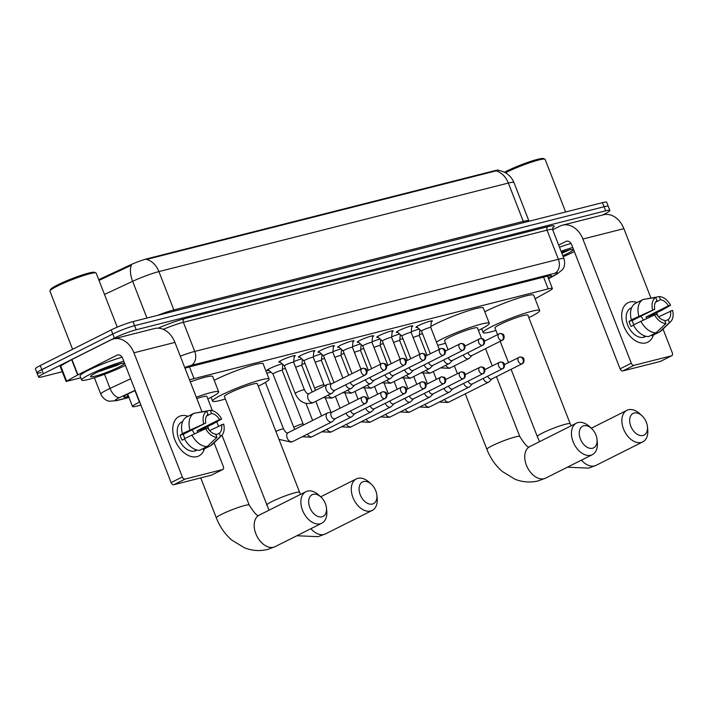 <?xml version="1.0" encoding="UTF-8"?>
<svg xmlns="http://www.w3.org/2000/svg" width="708" height="708" viewBox="0 0 708 708"><rect width="100%" height="100%" fill="white"/><g stroke="black" fill="none" stroke-linecap="round" stroke-linejoin="round"><path stroke-width="1.06" d="M417.357 327.361A8.823 0.956 -21.3 0 1 415.915 327.379A8.823 0.956 -21.3 0 1 418.481 325.6A8.823 0.956 -21.3 0 1 427.234 322.034A8.823 0.956 -21.3 0 1 432.367 320.963A8.823 0.956 -21.3 0 1 431.296 321.928M397.772 332.317A8.823 0.956 -21.3 0 1 396.33 332.335A8.823 0.956 -21.3 0 1 398.896 330.565A8.823 0.956 -21.3 0 1 407.649 326.999A8.823 0.956 -21.3 0 1 412.782 325.928A8.823 0.956 -21.3 0 1 411.711 326.884M378.187 337.282A8.823 0.956 -21.3 0 1 376.753 337.3A8.823 0.956 -21.3 0 1 379.32 335.53A8.823 0.956 -21.3 0 1 388.064 331.955A8.823 0.956 -21.3 0 1 393.197 330.893A8.823 0.956 -21.3 0 1 392.126 331.848M358.602 342.247A8.823 0.956 -21.3 0 1 357.168 342.265A8.823 0.956 -21.3 0 1 359.735 340.486A8.823 0.956 -21.3 0 1 368.487 336.919A8.823 0.956 -21.3 0 1 373.612 335.849A8.823 0.956 -21.3 0 1 372.541 336.813M339.017 347.212A8.823 0.956 -21.3 0 1 337.583 347.23A8.823 0.956 -21.3 0 1 340.15 345.451A8.823 0.956 -21.3 0 1 348.902 341.884A8.823 0.956 -21.3 0 1 354.027 340.814A8.823 0.956 -21.3 0 1 352.956 341.778M319.432 352.168A8.823 0.956 -21.3 0 1 317.998 352.186A8.823 0.956 -21.3 0 1 320.565 350.416A8.823 0.956 -21.3 0 1 329.317 346.84A8.823 0.956 -21.3 0 1 334.441 345.778A8.823 0.956 -21.3 0 1 333.371 346.734M299.856 357.133A8.823 0.956 -21.3 0 1 298.413 357.151A8.823 0.956 -21.3 0 1 300.98 355.381A8.823 0.956 -21.3 0 1 309.732 351.805A8.823 0.956 -21.3 0 1 314.856 350.734A8.823 0.956 -21.3 0 1 313.786 351.699M280.271 362.098A8.823 0.956 -21.3 0 1 278.828 362.115A8.823 0.956 -21.3 0 1 281.395 360.337A8.823 0.956 -21.3 0 1 290.147 356.77A8.823 0.956 -21.3 0 1 295.271 355.699A8.823 0.956 -21.3 0 1 294.201 356.664M411.233 331.84A9.39 1.018 -21.3 0 1 419.286 329.096M391.657 336.804A9.39 1.018 -21.3 0 1 399.71 334.061M372.072 341.769A9.39 1.018 -21.3 0 1 380.125 339.026M352.487 346.725A9.39 1.018 -21.3 0 1 360.54 343.982M332.902 351.69A9.39 1.018 -21.3 0 1 340.955 348.947M313.317 356.655A9.39 1.018 -21.3 0 1 321.37 353.911M293.731 361.611A9.39 1.018 -21.3 0 1 301.785 358.868M268.934 370.355A9.39 1.018 -21.3 0 1 266.872 370.496A9.39 1.018 -21.3 0 1 269.606 368.603A9.39 1.018 -21.3 0 1 282.2 363.832M139.733 402.055L139.458 402.188A16.549 1.788 158.7 0 0 137.343 403.206A16.549 1.788 158.7 0 0 132.538 406.525A16.549 1.788 158.7 0 0 136.741 406.144L140.91 405.091M498.742 170.424L498.689 170.292A14.895 1.611 158.7 0 0 494.901 170.637L147.299 258.712A14.895 1.611 158.7 0 0 129.564 265.279L99.04 279.518A14.895 1.611 158.7 0 0 98.731 279.669M535.089 298.758L549.346 290.891A16.549 1.788 158.7 0 0 552.373 288.51A16.549 1.788 158.7 0 0 548.169 288.891L194.045 378.612A16.549 1.788 158.7 0 0 189.567 379.93M266.81 373.187L270.925 372.151M282.35 369.257L285.448 368.47M301.935 364.293L305.033 363.505M321.521 359.328L324.618 358.54M341.106 354.363L344.203 353.584M360.691 349.407L363.788 348.619M380.276 344.442L383.373 343.654M399.852 339.477L402.958 338.698M419.437 334.521L422.543 333.734M62.295 371.735L42.799 376.674A16.549 1.788 -21.3 0 1 38.586 377.063A16.549 1.788 -21.3 0 1 43.4 373.736L114.395 338.088A16.549 1.788 -21.3 0 1 136.21 329.769L605.667 210.825L604.074 206.736A16.549 1.788 -21.3 0 1 608.278 206.355A16.549 1.788 -21.3 0 0 604.074 206.736L134.617 325.68L604.074 206.736L602.473 202.647A16.549 1.788 -21.3 0 1 606.685 202.267L609.871 210.444A16.549 1.788 -21.3 0 1 605.057 213.763L602.552 215.02M114.395 338.088L112.802 333.999A16.549 1.788 -21.3 0 1 134.617 325.68A16.549 1.788 -21.3 0 0 112.802 333.999L41.807 369.647L112.802 333.999L111.209 329.91A16.549 1.788 -21.3 0 1 133.024 321.591L602.473 202.647M41.206 372.594A16.549 1.788 -21.3 0 1 36.993 372.974A16.549 1.788 -21.3 0 1 41.807 369.647A16.549 1.788 -21.3 0 0 36.993 372.974L35.4 368.886A16.549 1.788 -21.3 0 1 40.214 365.558L111.209 329.91M498.459 170.389C505.804 171.61 510.972 175.664 513.955 182.549A22.063 2.381 158.7 0 0 508.344 183.053A19.311 14.487 75.8 0 0 495.954 170.893L146.521 259.429A19.311 14.487 -104.2 0 1 158.911 271.589A22.063 2.381 158.7 0 0 132.635 281.324A19.311 9.885 -115 0 1 131.387 265.234L99.023 280.403M135.219 390.497L130.706 392.613A16.549 1.788 158.7 0 0 128.599 393.63A16.549 1.788 158.7 0 0 123.785 396.949A16.549 1.788 158.7 0 0 127.989 396.569L128.591 396.418M605.667 210.825A16.549 1.788 -21.3 0 1 609.871 210.444M548.39 278.288L548.585 278.182A16.549 1.788 158.7 0 0 551.612 275.793A16.549 1.788 158.7 0 0 547.399 276.173L190.523 366.594A16.549 1.788 158.7 0 0 185.009 368.257M196.939 456.642A22.063 14.39 -116.7 0 1 174.832 439.783A22.063 14.39 -116.7 0 1 181.009 415.764A22.063 14.39 -116.7 0 1 188.071 416.286A22.063 14.39 -116.7 0 0 181.009 415.764A22.063 14.39 -116.7 0 0 179.071 416.481A22.063 14.39 -116.7 0 0 175.442 441.234A22.063 14.39 -116.7 0 0 196.939 456.642A22.063 14.39 -116.7 0 0 204.408 448.819A22.063 14.39 -116.7 0 1 198.877 455.917A22.063 14.39 -116.7 0 1 196.939 456.642M80.765 377.851L66.083 381.462L60.109 366.133L71.942 359.487L111.014 339.867A22.063 16.558 75.8 0 1 113.563 338.92A22.063 16.558 75.8 0 1 133.927 352.805L182.337 476.953A2.761 1.797 63.3 0 0 185.098 479.068L173.885 484.697A2.761 1.797 -116.7 0 1 171.124 482.59L122.723 358.434A5.514 4.142 -104.2 0 0 117.625 354.965A5.514 4.142 -104.2 0 0 116.988 355.195L77.915 374.815L66.083 381.462M113.563 338.92L154.574 328.53A22.063 16.558 75.8 0 1 174.938 342.415L201.93 411.658M201.612 429.314A22.063 14.39 -116.7 0 1 202.09 430.269A22.063 14.39 -116.7 0 0 201.612 429.314M211.816 474.971A2.761 1.797 -116.7 0 1 211.603 475.112A2.761 1.797 -116.7 0 1 211.365 475.201L222.569 469.572L185.098 479.068M222.569 469.572A2.761 1.797 63.3 0 0 222.816 469.484A2.761 1.797 63.3 0 0 223.339 466.563L214.09 442.827M207.754 426.588L209.064 429.96M211.365 475.201L173.885 484.697M216.949 437.305L215.728 434.163A11.036 7.195 -116.7 0 1 207.789 428.11L205.612 428.659A14.346 9.354 -116.7 0 0 216.949 437.305L207.161 446.562L199.683 450.315A18.204 11.877 -116.7 0 1 184.416 438.677L205.612 428.659M205.798 422.995L182.425 433.57A18.204 11.877 -116.7 0 1 186.691 416.985L194.16 413.233L206.789 411.233L208.01 414.375A11.036 7.195 -116.7 0 0 205.798 422.995L183.372 434.252A11.036 7.195 63.3 0 0 184.859 438.456M197.072 450.04L196.151 450.5A16.001 10.434 -116.7 0 1 194.753 451.023A16.001 10.434 -116.7 0 1 179.159 439.854A16.001 10.434 -116.7 0 1 181.797 421.906L182.708 421.446M200.771 430.871A16.001 10.434 -116.7 0 0 200.32 429.96L212.958 423.968L221.657 418.977L219.489 419.525L197.063 430.783A11.036 7.195 63.3 0 1 197.824 432.216M182.425 433.57L183.859 433.207L180.124 435.084A16.001 10.434 -116.7 0 0 182.115 440.19L184.567 438.96M202.931 448.686L203.223 449.421L210.692 445.668L220.489 436.402L219.259 433.261L216.011 434.898M189.903 429.818A18.204 11.877 -116.7 0 1 194.16 413.233M206.594 415.968L211.55 413.472L210.32 410.33L196.727 412.817M209.612 430.597L223.648 424.083A14.346 9.354 -116.7 0 1 221.622 435.535L212.559 444.314A18.204 11.877 -116.7 0 1 210.692 445.668M203.621 423.552A14.346 9.354 -116.7 0 1 206.789 411.233M210.32 410.33A14.346 9.354 -116.7 0 1 221.657 418.977M221.622 435.535A14.346 9.354 -116.7 0 1 220.489 436.402M211.55 413.472A11.036 7.195 -116.7 0 1 219.489 419.525M221.48 424.641A11.036 7.195 -116.7 0 1 219.259 433.261M196.736 449.952A16.001 10.434 -116.7 0 1 195.143 450.12L195.939 449.713M207.161 446.562A18.204 11.877 -116.7 0 1 191.895 434.924M191.877 429.986A11.036 7.195 -116.7 0 1 194.399 433.774M183.372 434.252L180.124 435.084M200.32 429.96L197.063 430.783M72.597 349.301L49.932 291.174A24.824 2.682 -21.3 0 1 49.967 290.855L50.595 289.448A23.718 2.558 -21.3 0 1 57.463 284.988A23.718 2.558 -21.3 0 1 79.854 275.775A23.718 2.558 -21.3 0 1 94.536 272.315L95.943 272.925A24.824 2.682 -21.3 0 1 96.191 273.146L117.245 327.149M49.967 290.855A24.824 2.682 -21.3 0 1 57.153 286.191A24.824 2.682 -21.3 0 1 80.588 276.545A24.824 2.682 -21.3 0 1 95.943 272.925M125.413 365.355A27.577 2.982 -21.3 0 1 124.997 365.558A27.577 2.982 -21.3 0 1 97.651 376.718A27.577 2.982 -21.3 0 1 81.632 380.063A27.577 2.982 -21.3 0 1 89.65 374.514A27.577 2.982 -21.3 0 1 123.82 361.248M106.713 368.771A27.577 2.982 -21.3 0 1 100.456 371.107M81.632 380.063L80.039 375.975A27.577 2.982 -21.3 0 1 88.058 370.434A27.577 2.982 -21.3 0 1 122.095 357.195M95.801 372.957A17.983 1.938 -21.3 0 1 112.776 365.974A17.983 1.938 -21.3 0 1 123.9 363.354A17.983 1.938 -21.3 0 1 118.847 367.125A17.983 1.938 -21.3 0 1 100.182 374.674A17.983 1.938 -21.3 0 1 90.597 376.337A17.983 1.938 -21.3 0 1 95.801 372.957M98.81 371.523L116.714 365.487L121.44 363.222M101.713 370.24L120.466 363.691M321.981 516.805A12.133 7.912 63.3 0 0 326.459 508.034A12.133 7.912 63.3 0 0 320.91 496.981A12.133 7.912 63.3 0 0 313.219 494.326A12.133 7.912 63.3 0 0 309.821 507.539A12.133 7.912 63.3 0 0 321.981 516.805M326.459 508.034L326.751 511.034A17.656 11.514 -116.7 0 1 321.786 523.221A17.656 11.514 -116.7 0 1 320.237 523.796A17.656 11.514 -116.7 0 1 303.033 511.468A17.656 11.514 -116.7 0 1 305.945 491.671A17.656 11.514 -116.7 0 1 307.493 491.095A17.656 11.514 -116.7 0 1 318.68 494.963L320.91 496.981M196.293 397.188A30.338 3.275 -21.3 0 1 218.701 391.86A30.338 3.275 -21.3 0 1 209.878 397.949A30.338 3.275 -21.3 0 1 207.842 398.949M212.418 410.667L206.878 396.462A17.656 1.903 158.7 0 0 196.815 398.533M190.319 381.86A30.338 3.275 -21.3 0 1 212.719 376.532L218.701 391.86M372.39 504.034A12.133 7.912 63.3 0 0 376.868 495.264A12.133 7.912 63.3 0 0 371.319 484.21A12.133 7.912 63.3 0 0 363.629 481.555A12.133 7.912 63.3 0 0 360.23 494.768A12.133 7.912 63.3 0 0 372.39 504.034M376.868 495.264L377.16 498.264A17.656 11.514 -116.7 0 1 372.196 510.441A17.656 11.514 -116.7 0 1 370.647 511.017A17.656 11.514 -116.7 0 1 353.442 498.697A17.656 11.514 -116.7 0 1 356.354 478.9A17.656 11.514 -116.7 0 1 357.903 478.325A17.656 11.514 -116.7 0 1 369.089 482.183L371.319 484.21M266.748 505.14A17.656 1.903 158.7 0 1 271.881 501.591A17.656 1.903 158.7 0 1 295.147 492.724A17.656 1.903 158.7 0 1 299.634 492.317L257.287 383.692A17.656 1.903 158.7 0 0 247.03 385.833A17.656 1.903 158.7 0 0 229.534 392.975A17.656 1.903 158.7 0 0 224.392 396.515L269.005 510.22M225.365 399.002A30.338 3.275 -21.3 0 1 212.577 401.126A30.338 3.275 -21.3 0 1 221.4 395.029A30.338 3.275 -21.3 0 1 251.482 382.754A30.338 3.275 -21.3 0 1 269.111 379.081A30.338 3.275 -21.3 0 1 260.287 385.179A30.338 3.275 -21.3 0 1 258.252 386.179M214.205 380.329A30.338 3.275 -21.3 0 1 215.427 379.7A30.338 3.275 -21.3 0 1 245.508 367.425A30.338 3.275 -21.3 0 1 263.128 363.753L269.111 379.081M592.552 448.252A12.133 7.912 63.3 0 0 597.03 439.482A12.133 7.912 63.3 0 0 591.481 428.429A12.133 7.912 63.3 0 0 583.79 425.774A12.133 7.912 63.3 0 0 580.392 438.987A12.133 7.912 63.3 0 0 592.552 448.252M597.03 439.482L597.322 442.482A17.656 11.514 -116.7 0 1 592.357 454.66A17.656 11.514 -116.7 0 1 590.808 455.235A17.656 11.514 -116.7 0 1 573.604 442.916A17.656 11.514 -116.7 0 1 576.516 423.11A17.656 11.514 -116.7 0 1 578.064 422.534A17.656 11.514 -116.7 0 1 589.251 426.402L591.481 428.429M481.573 338.477L477.449 327.91A17.656 1.903 158.7 0 0 467.191 330.043A17.656 1.903 158.7 0 0 449.695 337.185A17.656 1.903 158.7 0 0 444.553 340.734L448.058 349.725M436.429 342.035A30.338 3.275 -21.3 0 1 441.562 339.247A30.338 3.275 -21.3 0 1 471.643 326.972A30.338 3.275 -21.3 0 1 489.272 323.299A30.338 3.275 -21.3 0 1 480.449 329.397A30.338 3.275 -21.3 0 1 478.413 330.397M445.527 343.221A30.338 3.275 -21.3 0 1 437.694 345.283M430.862 326.468A30.338 3.275 -21.3 0 1 435.588 323.919A30.338 3.275 -21.3 0 1 465.669 311.644A30.338 3.275 -21.3 0 1 483.29 307.971L489.272 323.299M642.961 435.482A12.133 7.912 63.3 0 0 647.439 426.712A12.133 7.912 63.3 0 0 641.89 415.658A12.133 7.912 63.3 0 0 634.2 413.003A12.133 7.912 63.3 0 0 630.801 426.207A12.133 7.912 63.3 0 0 642.961 435.482M647.439 426.712L647.731 429.712A17.656 11.514 -116.7 0 1 642.767 441.889A17.656 11.514 -116.7 0 1 641.218 442.465A17.656 11.514 -116.7 0 1 624.014 430.145A17.656 11.514 -116.7 0 1 626.925 410.339A17.656 11.514 -116.7 0 1 628.474 409.764A17.656 11.514 -116.7 0 1 639.66 413.631L641.89 415.658M511.087 369.31L537.319 436.588A17.656 1.903 158.7 0 1 542.452 433.039A17.656 1.903 158.7 0 1 565.719 424.172A17.656 1.903 158.7 0 1 570.205 423.765L527.858 315.14A17.656 1.903 158.7 0 0 517.601 317.272A17.656 1.903 158.7 0 0 500.105 324.414A17.656 1.903 158.7 0 0 494.963 327.963L497.556 334.61M495.936 330.441A30.338 3.275 -21.3 0 1 483.148 332.574A30.338 3.275 -21.3 0 1 491.971 326.476A30.338 3.275 -21.3 0 1 522.053 314.202A30.338 3.275 -21.3 0 1 539.682 310.529A30.338 3.275 -21.3 0 1 530.858 316.626A30.338 3.275 -21.3 0 1 528.823 317.618M484.776 311.768A30.338 3.275 -21.3 0 1 485.998 311.148A30.338 3.275 -21.3 0 1 516.079 298.873A30.338 3.275 -21.3 0 1 533.699 295.201L539.682 310.529M332.105 412.189L328.193 412.746A4.965 3.239 63.3 0 0 327.954 412.791A4.965 3.239 63.3 0 0 327.521 412.95A4.965 3.239 63.3 0 0 326.565 418.198A4.965 3.239 63.3 0 0 331.539 421.986A4.965 3.239 63.3 0 0 331.972 421.826A4.965 3.239 63.3 0 0 332.548 421.41L335.318 418.605M332.185 412.189A3.584 2.336 63.3 0 0 331.875 412.304A3.584 2.336 63.3 0 0 331.185 416.092A3.584 2.336 63.3 0 0 334.778 418.835A3.584 2.336 63.3 0 0 335.096 418.711A3.584 2.336 63.3 0 0 335.371 418.534M282.811 364.381L282.244 370.399A4.965 0.54 158.7 0 0 282.235 370.39A4.965 0.54 158.7 0 0 279.35 370.992A4.965 0.54 158.7 0 0 274.43 373.001A4.965 0.54 158.7 0 0 272.987 373.992A4.965 0.54 158.7 0 0 273.005 374.019M346.124 413.171A4.965 3.239 63.3 0 0 346.15 413.233A4.965 3.239 63.3 0 0 351.124 417.021A4.965 3.239 63.3 0 0 351.557 416.862A4.965 3.239 63.3 0 0 352.133 416.446L354.903 413.64M350.681 410.888A3.584 2.336 63.3 0 0 350.77 411.127A3.584 2.336 63.3 0 0 354.363 413.87A3.584 2.336 63.3 0 0 354.673 413.755A3.584 2.336 63.3 0 0 354.956 413.569M365.709 408.215A4.965 3.239 63.3 0 0 365.735 408.268A4.965 3.239 63.3 0 0 370.709 412.065A4.965 3.239 63.3 0 0 371.142 411.897A4.965 3.239 63.3 0 0 371.709 411.481L374.488 408.675M370.266 405.923A3.584 2.336 63.3 0 0 370.355 406.171A3.584 2.336 63.3 0 0 373.948 408.905A3.584 2.336 63.3 0 0 374.258 408.79A3.584 2.336 63.3 0 0 374.541 408.613M302.396 359.425L301.829 365.443A4.965 0.54 158.7 0 0 301.82 365.425A4.965 0.54 158.7 0 0 295.643 367.284M385.294 403.25A4.965 3.239 63.3 0 0 385.32 403.303A4.965 3.239 63.3 0 0 390.294 407.1A4.965 3.239 63.3 0 0 390.728 406.941A4.965 3.239 63.3 0 0 391.294 406.525L394.073 403.719M389.851 400.967A3.584 2.336 63.3 0 0 389.94 401.206A3.584 2.336 63.3 0 0 393.533 403.949A3.584 2.336 63.3 0 0 393.843 403.826A3.584 2.336 63.3 0 0 394.126 403.649M321.405 360.496A4.965 0.54 158.7 0 0 321.405 360.461A4.965 0.54 158.7 0 0 315.228 362.319M404.879 398.285A4.965 3.239 63.3 0 0 404.905 398.347A4.965 3.239 63.3 0 0 409.879 402.135A4.965 3.239 63.3 0 0 410.313 401.976A4.965 3.239 63.3 0 0 410.879 401.56L413.658 398.754M409.436 396.002A3.584 2.336 63.3 0 0 409.525 396.241A3.584 2.336 63.3 0 0 413.118 398.985A3.584 2.336 63.3 0 0 413.428 398.87A3.584 2.336 63.3 0 0 413.711 398.684M340.99 355.531A4.965 0.54 158.7 0 0 340.99 355.505A4.965 0.54 158.7 0 0 334.813 357.363M424.464 393.329A4.965 3.239 63.3 0 0 424.481 393.382A4.965 3.239 63.3 0 0 429.455 397.179A4.965 3.239 63.3 0 0 429.898 397.011A4.965 3.239 63.3 0 0 430.464 396.595L433.243 393.79M429.021 391.037A3.584 2.336 63.3 0 0 429.101 391.285A3.584 2.336 63.3 0 0 432.694 394.02A3.584 2.336 63.3 0 0 433.013 393.905A3.584 2.336 63.3 0 0 433.296 393.719M361.151 344.539L360.576 350.557A4.965 0.54 158.7 0 0 360.576 350.54A4.965 0.54 158.7 0 0 354.398 352.398M444.049 388.365A4.965 3.239 63.3 0 0 444.066 388.418A4.965 3.239 63.3 0 0 449.04 392.214A4.965 3.239 63.3 0 0 449.483 392.055A4.965 3.239 63.3 0 0 450.049 391.639L452.828 388.825M448.598 386.081A3.584 2.336 63.3 0 0 448.686 386.32A3.584 2.336 63.3 0 0 452.279 389.064A3.584 2.336 63.3 0 0 452.598 388.94A3.584 2.336 63.3 0 0 452.881 388.763M380.736 339.575L380.161 345.593A4.965 0.54 158.7 0 0 380.161 345.575A4.965 0.54 158.7 0 0 373.983 347.433M463.634 383.4A4.965 3.239 63.3 0 0 463.651 383.462A4.965 3.239 63.3 0 0 468.625 387.249A4.965 3.239 63.3 0 0 469.059 387.09A4.965 3.239 63.3 0 0 469.634 386.674L472.404 383.869M468.183 381.116A3.584 2.336 63.3 0 0 468.271 381.355A3.584 2.336 63.3 0 0 471.864 384.099A3.584 2.336 63.3 0 0 472.183 383.984A3.584 2.336 63.3 0 0 472.457 383.798M400.321 334.61L399.746 340.628A4.965 0.54 158.7 0 0 399.737 340.619A4.965 0.54 158.7 0 0 393.568 342.477M483.219 378.444A4.965 3.239 63.3 0 0 483.237 378.497A4.965 3.239 63.3 0 0 488.21 382.293A4.965 3.239 63.3 0 0 488.644 382.125A4.965 3.239 63.3 0 0 489.219 381.709L491.989 378.904M487.768 376.152A3.584 2.336 63.3 0 0 487.856 376.399A3.584 2.336 63.3 0 0 491.449 379.134A3.584 2.336 63.3 0 0 491.768 379.019A3.584 2.336 63.3 0 0 492.042 378.833M419.906 329.654L419.331 335.672A4.965 0.54 158.7 0 0 419.322 335.654A4.965 0.54 158.7 0 0 413.153 337.512M294.298 355.637L293.678 362.222A4.965 0.54 158.7 0 0 293.67 362.213A4.965 0.54 158.7 0 0 290.784 362.815A4.965 0.54 158.7 0 0 285.864 364.824A4.965 0.54 158.7 0 0 284.421 365.815A4.965 0.54 158.7 0 0 284.439 365.841M331.778 383.754L327.866 384.302A4.965 3.239 63.3 0 0 327.627 384.356A4.965 3.239 63.3 0 0 327.193 384.515A4.965 3.239 63.3 0 0 326.238 389.754A4.965 3.239 63.3 0 0 331.211 393.551A4.965 3.239 63.3 0 0 331.645 393.391A4.965 3.239 63.3 0 0 332.22 392.975L334.99 390.161M331.857 383.754A3.584 2.336 63.3 0 0 331.548 383.869A3.584 2.336 63.3 0 0 330.857 387.657A3.584 2.336 63.3 0 0 334.45 390.4A3.584 2.336 63.3 0 0 334.769 390.276A3.584 2.336 63.3 0 0 335.043 390.099M313.883 350.672L313.255 357.266A4.965 0.54 158.7 0 0 313.255 357.248A4.965 0.54 158.7 0 0 310.37 357.85A4.965 0.54 158.7 0 0 305.449 359.859A4.965 0.54 158.7 0 0 304.006 360.859A4.965 0.54 158.7 0 0 304.024 360.876M345.796 384.736A4.965 3.239 63.3 0 0 345.823 384.798A4.965 3.239 63.3 0 0 350.796 388.586A4.965 3.239 63.3 0 0 351.23 388.426A4.965 3.239 63.3 0 0 351.805 388.011L354.575 385.205M350.354 382.453A3.584 2.336 63.3 0 0 350.442 382.692A3.584 2.336 63.3 0 0 354.035 385.435A3.584 2.336 63.3 0 0 354.345 385.32A3.584 2.336 63.3 0 0 354.628 385.134M333.468 345.708L332.84 352.301A4.965 0.54 158.7 0 0 332.84 352.283A4.965 0.54 158.7 0 0 329.955 352.885A4.965 0.54 158.7 0 0 325.034 354.894A4.965 0.54 158.7 0 0 323.583 355.894A4.965 0.54 158.7 0 0 323.6 355.92L318.671 351.478M365.381 379.78A4.965 3.239 63.3 0 0 365.408 379.833A4.965 3.239 63.3 0 0 370.381 383.63A4.965 3.239 63.3 0 0 370.815 383.462A4.965 3.239 63.3 0 0 371.381 383.046L374.16 380.24M369.939 377.488A3.584 2.336 63.3 0 0 370.027 377.736A3.584 2.336 63.3 0 0 373.62 380.47A3.584 2.336 63.3 0 0 373.93 380.355A3.584 2.336 63.3 0 0 374.213 380.169M352.425 347.354A4.965 0.54 158.7 0 0 352.425 347.327A4.965 0.54 158.7 0 0 349.54 347.929A4.965 0.54 158.7 0 0 344.619 349.938A4.965 0.54 158.7 0 0 343.168 350.929A4.965 0.54 158.7 0 0 343.185 350.956M384.966 374.815A4.965 3.239 63.3 0 0 384.993 374.868A4.965 3.239 63.3 0 0 389.966 378.665A4.965 3.239 63.3 0 0 390.4 378.506A4.965 3.239 63.3 0 0 390.966 378.09L393.745 375.275M389.524 372.523A3.584 2.336 63.3 0 0 389.612 372.771A3.584 2.336 63.3 0 0 393.206 375.506A3.584 2.336 63.3 0 0 393.515 375.39A3.584 2.336 63.3 0 0 393.798 375.213M372.01 342.389A4.965 0.54 158.7 0 0 372.01 342.362A4.965 0.54 158.7 0 0 369.125 342.964A4.965 0.54 158.7 0 0 364.195 344.973A4.965 0.54 158.7 0 0 362.753 345.973A4.965 0.54 158.7 0 0 362.77 345.991L357.841 341.557M404.551 369.85A4.965 3.239 63.3 0 0 404.578 369.912A4.965 3.239 63.3 0 0 409.551 373.7A4.965 3.239 63.3 0 0 409.985 373.541A4.965 3.239 63.3 0 0 410.551 373.125L413.33 370.319M409.109 367.567A3.584 2.336 63.3 0 0 409.197 367.806A3.584 2.336 63.3 0 0 412.791 370.549A3.584 2.336 63.3 0 0 413.1 370.434A3.584 2.336 63.3 0 0 413.384 370.249M391.595 337.433A4.965 0.54 158.7 0 0 391.586 337.397A4.965 0.54 158.7 0 0 388.701 337.999A4.965 0.54 158.7 0 0 383.78 340.008A4.965 0.54 158.7 0 0 382.338 341.008A4.965 0.54 158.7 0 0 382.355 341.035L377.417 336.592M424.136 364.894A4.965 3.239 63.3 0 0 424.154 364.947A4.965 3.239 63.3 0 0 429.128 368.735A4.965 3.239 63.3 0 0 429.57 368.576A4.965 3.239 63.3 0 0 430.137 368.16L432.915 365.355M428.694 362.602A3.584 2.336 63.3 0 0 428.774 362.85A3.584 2.336 63.3 0 0 432.367 365.585A3.584 2.336 63.3 0 0 432.685 365.47A3.584 2.336 63.3 0 0 432.969 365.284M411.808 325.857L411.18 332.45A4.965 0.54 158.7 0 0 411.171 332.441A4.965 0.54 158.7 0 0 408.286 333.043A4.965 0.54 158.7 0 0 403.365 335.052A4.965 0.54 158.7 0 0 401.923 336.043A4.965 0.54 158.7 0 0 401.94 336.07L397.002 331.627M443.721 359.93A4.965 3.239 63.3 0 0 443.739 359.983A4.965 3.239 63.3 0 0 448.713 363.779A4.965 3.239 63.3 0 0 449.155 363.62A4.965 3.239 63.3 0 0 449.722 363.195L452.5 360.39M448.27 357.637A3.584 2.336 63.3 0 0 448.359 357.885A3.584 2.336 63.3 0 0 451.952 360.62A3.584 2.336 63.3 0 0 452.27 360.505A3.584 2.336 63.3 0 0 452.554 360.328M431.393 320.901L430.765 327.494A4.965 0.54 158.7 0 0 430.756 327.477A4.965 0.54 158.7 0 0 427.871 328.078A4.965 0.54 158.7 0 0 422.95 330.087A4.965 0.54 158.7 0 0 421.508 331.087A4.965 0.54 158.7 0 0 421.526 331.105M463.306 354.965A4.965 3.239 63.3 0 0 463.324 355.027A4.965 3.239 63.3 0 0 468.298 358.814A4.965 3.239 63.3 0 0 468.731 358.655A4.965 3.239 63.3 0 0 469.307 358.239L472.077 355.434M467.855 352.681A3.584 2.336 63.3 0 0 467.944 352.92A3.584 2.336 63.3 0 0 471.537 355.664A3.584 2.336 63.3 0 0 471.855 355.549A3.584 2.336 63.3 0 0 472.13 355.363M645.891 342.884A22.063 14.39 -116.7 0 1 623.783 326.034A22.063 14.39 -116.7 0 1 629.952 302.015A22.063 14.39 -116.7 0 1 637.023 302.537A22.063 14.39 -116.7 0 0 629.952 302.015A22.063 14.39 -116.7 0 0 628.023 302.732A22.063 14.39 -116.7 0 0 624.385 327.485A22.063 14.39 -116.7 0 0 645.891 342.884A22.063 14.39 -116.7 0 0 653.36 335.07A22.063 14.39 -116.7 0 1 647.82 342.168A22.063 14.39 -116.7 0 1 645.891 342.884M552.7 229.764L559.966 226.118A22.063 16.558 75.8 0 1 562.515 225.171A22.063 16.558 75.8 0 1 582.879 239.047L631.279 363.204A2.761 1.797 63.3 0 0 634.049 365.31L622.836 370.939A2.761 1.797 -116.7 0 1 620.075 368.833L571.666 244.685A5.514 4.142 -104.2 0 0 566.577 241.207A5.514 4.142 -104.2 0 0 565.94 241.446L558.674 245.092M562.515 225.171L603.517 214.781A22.063 16.558 75.8 0 1 623.881 228.657L650.882 297.909M650.563 315.564A22.063 14.39 -116.7 0 1 651.041 316.511A22.063 14.39 -116.7 0 0 650.563 315.564M660.768 361.222A2.761 1.797 -116.7 0 1 660.546 361.354A2.761 1.797 -116.7 0 1 660.307 361.452L671.52 355.823L634.049 365.31M671.52 355.823A2.761 1.797 63.3 0 0 671.759 355.726A2.761 1.797 63.3 0 0 672.29 352.814L663.033 329.078M656.705 312.839L658.015 316.202M660.307 361.452L622.836 370.939M665.901 323.547L664.67 320.405A11.036 7.195 -116.7 0 1 656.732 314.352L654.564 314.91A14.346 9.354 -116.7 0 0 665.901 323.547L656.104 332.813L648.634 336.565A18.204 11.877 -116.7 0 1 633.368 324.928L654.564 314.91M654.741 309.246L631.377 319.812A18.204 11.877 -116.7 0 1 635.634 303.228L643.112 299.475L655.732 297.475L656.962 300.617A11.036 7.195 -116.7 0 0 654.741 309.246L632.324 320.503A11.036 7.195 63.3 0 0 633.81 324.707M646.015 336.291L645.103 336.751A16.001 10.434 -116.7 0 1 643.696 337.265A16.001 10.434 -116.7 0 1 628.111 326.096A16.001 10.434 -116.7 0 1 630.74 308.157L631.66 307.697M649.723 317.113A16.001 10.434 -116.7 0 0 649.263 316.211L661.909 310.219L670.609 305.228L668.432 305.776L646.015 317.034A11.036 7.195 63.3 0 1 646.776 318.467M631.377 319.812L632.81 319.45L629.067 321.326A16.001 10.434 -116.7 0 0 631.058 326.441L633.51 325.211M651.882 334.928L652.165 335.663L659.644 331.91L669.432 322.653L668.21 319.512L664.962 321.149M638.846 316.06A18.204 11.877 -116.7 0 1 643.112 299.475M655.537 302.21L660.493 299.723L659.272 296.581L645.669 299.068M658.555 316.848L672.6 310.334A14.346 9.354 -116.7 0 1 670.565 321.777L661.511 330.565A18.204 11.877 -116.7 0 1 659.644 331.91M652.572 309.794A14.346 9.354 -116.7 0 1 655.732 297.475M659.272 296.581A14.346 9.354 -116.7 0 1 670.609 305.228M670.565 321.777A14.346 9.354 -116.7 0 1 669.432 322.653M660.493 299.723A11.036 7.195 -116.7 0 1 668.432 305.776M670.423 310.892A11.036 7.195 -116.7 0 1 668.21 319.512M645.678 336.203A16.001 10.434 -116.7 0 1 644.085 336.371L644.891 335.964M656.104 332.813A18.204 11.877 -116.7 0 1 640.837 321.175M640.829 316.237A11.036 7.195 -116.7 0 1 643.351 320.025M632.324 320.503L629.067 321.326M649.263 316.211L646.015 317.034M504.503 172.23A23.718 2.558 -21.3 0 1 506.415 171.239A23.718 2.558 -21.3 0 1 528.805 162.026A23.718 2.558 -21.3 0 1 543.479 158.565L544.894 159.176A24.824 2.682 -21.3 0 1 545.133 159.397L565.639 211.984M505.485 172.752A24.824 2.682 -21.3 0 1 506.105 172.442A24.824 2.682 -21.3 0 1 529.531 162.796A24.824 2.682 -21.3 0 1 544.894 159.176M574.365 251.597A27.577 2.982 -21.3 0 1 573.949 251.809A27.577 2.982 -21.3 0 1 563.196 256.703M561.488 252.305A17.983 1.938 -21.3 0 1 572.852 249.597A17.983 1.938 -21.3 0 1 567.798 253.367A17.983 1.938 -21.3 0 1 562.807 255.694M561.86 253.278L570.383 249.473M561.09 251.296A27.577 2.982 -21.3 0 1 572.763 247.499M559.497 247.207A27.577 2.982 -21.3 0 1 571.037 243.446M561.754 252.995L569.409 249.942M134.945 390.63L139.458 402.188M99.04 279.518L99.332 280.262M147.299 258.712L147.494 259.216M129.564 265.279L129.856 266.022M494.901 170.637L495.104 171.141M189.47 366.877L194.045 378.612M543.585 277.138L548.169 288.891M523.885 222.56A5.514 4.142 -104.2 0 1 523.292 221.374L508.344 183.053L158.911 271.589L173.849 309.909L523.292 221.374A22.063 2.381 -21.3 0 1 528.894 220.861L529.062 221.25M146.963 318.06L132.635 281.324L104.501 294.448M40.214 365.558L43.4 373.736M133.024 321.591L136.21 329.769M157.61 315.361A22.063 2.381 -21.3 0 1 173.849 309.909A5.514 4.142 -104.2 0 0 174.451 311.095M127.139 394.383L127.989 396.569M135.148 390.303L119.679 397.515A11.036 1.195 158.7 0 0 118.271 398.197A11.036 1.195 158.7 0 0 117.873 400.162L128.953 397.347M117.873 400.162A11.036 8.275 -104.2 0 1 116.599 400.631L109.466 401.206C109.536 401.232 104.324 401.055 100.802 394.206A22.063 2.381 -21.3 0 1 107.218 389.772A22.063 2.381 -21.3 0 1 110.032 388.409L104.527 374.293M158.211 328.158A24.824 2.682 -21.3 0 1 184.248 318.804L547.912 226.666A24.824 2.682 -21.3 0 1 552.665 227.852M180.301 356.177A22.063 2.381 -21.3 0 1 194.735 351.425L183.381 322.299A22.063 2.381 158.7 0 0 163.238 329.326M119.679 397.515A11.036 5.646 -115 0 1 110.032 388.409L130.653 378.789M548.496 278.563L555.692 274.589A11.036 1.195 158.7 0 0 554.904 273.253L191.24 365.39A11.036 8.275 -104.2 0 0 194.735 351.425L558.391 259.278L547.036 230.153L183.381 322.299A2.761 2.071 75.8 0 1 184.248 318.804M554.904 273.253A11.036 8.275 -104.2 0 0 558.391 259.278A22.063 2.381 -21.3 0 1 564.002 258.765L552.647 229.649A22.063 2.381 158.7 0 0 547.036 230.153A2.761 2.071 75.8 0 1 547.912 226.666M191.24 365.39A11.036 1.195 158.7 0 0 184.717 367.505M548.55 278.713L557.037 274.031A11.036 8.523 -118.9 0 1 555.692 274.589M547.762 276.085L548.585 278.182M174.938 342.415L133.927 352.805M118.298 354.867L116.988 355.195M71.942 359.487L77.915 374.815M171.124 482.59L182.337 476.953M77.623 374.974L71.641 359.646M60.614 365.735L66.587 381.063M221.967 435.163L249.225 505.087A17.656 1.903 158.7 0 0 244.738 505.494A17.656 1.903 158.7 0 0 221.471 514.371A17.656 1.903 158.7 0 0 216.338 517.911C219.79 526.725 224.905 534.089 231.693 540.018L244.393 547.771C252.057 550.789 259.818 551.337 267.668 549.435L275.076 546.673L321.786 523.221M249.225 505.087C254.668 513.61 257.916 516.99 258.995 515.212L259.234 515.123A17.656 11.514 63.3 0 0 256.331 534.921A17.656 11.514 63.3 0 0 273.527 547.249A17.656 11.514 63.3 0 0 275.076 546.673M310.883 528.69A17.656 11.514 63.3 0 0 323.937 534.478A17.656 11.514 63.3 0 0 325.485 533.903L372.196 510.441M496.458 376.665L519.796 436.535A17.656 1.903 158.7 0 0 515.309 436.942A17.656 1.903 158.7 0 0 492.042 445.81A17.656 1.903 158.7 0 0 486.909 449.359C490.361 458.165 495.476 465.537 502.264 471.457L514.964 479.219C522.628 482.228 530.389 482.785 538.239 480.882L545.647 478.121L592.357 454.66M519.796 436.535C525.23 445.058 528.487 448.438 529.566 446.659L529.805 446.571A17.656 11.514 63.3 0 0 526.894 466.368A17.656 11.514 63.3 0 0 544.098 478.696A17.656 11.514 63.3 0 0 545.647 478.121M581.445 460.138A17.656 11.514 63.3 0 0 594.508 465.917A17.656 11.514 63.3 0 0 596.056 465.342L642.767 441.889M365.195 403.56A3.584 2.69 75.8 0 0 366.328 399.02A3.584 2.69 -104.2 0 0 363.018 396.763A3.584 2.69 -104.2 0 0 362.602 396.914A3.584 2.336 63.3 0 0 362.292 397.029A3.584 2.336 63.3 0 0 361.7 401.055A3.584 2.336 63.3 0 0 365.195 403.56A3.584 2.336 63.3 0 0 365.505 403.445L335.096 418.711M288.368 432.623A4.965 3.239 63.3 0 0 288.129 432.73A4.965 3.239 63.3 0 0 287.315 438.296A4.965 3.239 63.3 0 0 292.156 441.765A4.965 3.239 63.3 0 0 292.351 441.704A4.965 3.239 63.3 0 0 292.59 441.597L331.972 421.826M327.521 412.95L287.979 432.792C286.731 433.429 285.253 432.128 283.527 428.898A4.965 0.54 158.7 0 0 282.058 429.066A4.965 0.54 158.7 0 0 275.899 431.42M384.78 398.595A3.584 2.69 75.8 0 0 385.913 394.055A3.584 2.69 -104.2 0 0 382.603 391.798A3.584 2.69 -104.2 0 0 382.187 391.958A3.584 2.336 63.3 0 0 381.877 392.073A3.584 2.336 63.3 0 0 381.285 396.091A3.584 2.336 63.3 0 0 384.78 398.595A3.584 2.336 63.3 0 0 385.09 398.48L354.673 413.755M303.59 424.968L303.113 423.933A4.965 0.54 158.7 0 0 301.643 424.101A4.965 0.54 158.7 0 0 295.307 426.543A4.965 0.54 158.7 0 0 293.864 427.544L272.987 373.992L267.969 369.496M307.352 434.19A4.965 3.239 63.3 0 0 311.741 436.801A4.965 3.239 63.3 0 0 311.936 436.739A4.965 3.239 63.3 0 0 312.175 436.641L351.557 416.862M404.365 393.63A3.584 2.69 75.8 0 0 405.498 389.09A3.584 2.69 -104.2 0 0 402.188 386.834A3.584 2.69 -104.2 0 0 401.772 386.993A3.584 2.336 63.3 0 0 401.463 387.108A3.584 2.336 63.3 0 0 400.87 391.135A3.584 2.336 63.3 0 0 404.365 393.63A3.584 2.336 63.3 0 0 404.675 393.515L374.258 408.79M326.928 429.225A4.965 3.239 63.3 0 0 331.326 431.836A4.965 3.239 63.3 0 0 331.521 431.783A4.965 3.239 63.3 0 0 331.76 431.676L371.142 411.897M423.95 388.674A3.584 2.69 75.8 0 0 425.083 384.134A3.584 2.69 -104.2 0 0 421.773 381.877A3.584 2.69 -104.2 0 0 421.357 382.028A3.584 2.336 63.3 0 0 421.048 382.143A3.584 2.336 63.3 0 0 420.455 386.17A3.584 2.336 63.3 0 0 423.95 388.674A3.584 2.336 63.3 0 0 424.26 388.559L393.843 403.826M346.513 424.269A4.965 3.239 63.3 0 0 350.903 426.88A4.965 3.239 63.3 0 0 351.106 426.818A4.965 3.239 63.3 0 0 351.345 426.712L390.728 406.941M443.527 383.709A3.584 2.69 75.8 0 0 444.668 379.169A3.584 2.69 -104.2 0 0 441.358 376.913A3.584 2.69 -104.2 0 0 440.942 377.072A3.584 2.336 63.3 0 0 440.624 377.187A3.584 2.336 63.3 0 0 440.04 381.205A3.584 2.336 63.3 0 0 443.527 383.709A3.584 2.336 63.3 0 0 443.845 383.594L413.428 398.87M366.098 419.304A4.965 3.239 63.3 0 0 370.488 421.915A4.965 3.239 63.3 0 0 370.682 421.853A4.965 3.239 63.3 0 0 370.921 421.756L410.313 401.976M463.112 378.745A3.584 2.69 75.8 0 0 464.253 374.205A3.584 2.69 -104.2 0 0 460.943 371.948A3.584 2.69 -104.2 0 0 460.527 372.107A3.584 2.336 63.3 0 0 460.209 372.222A3.584 2.336 63.3 0 0 459.625 376.249A3.584 2.336 63.3 0 0 463.112 378.745A3.584 2.336 63.3 0 0 463.43 378.63L433.013 393.905M385.683 414.339A4.965 3.239 63.3 0 0 390.073 416.95A4.965 3.239 63.3 0 0 390.267 416.897A4.965 3.239 63.3 0 0 390.506 416.791L429.898 397.011M482.697 373.789A3.584 2.69 75.8 0 0 483.83 369.249A3.584 2.69 -104.2 0 0 480.52 366.992A3.584 2.69 -104.2 0 0 480.113 367.142A3.584 2.336 63.3 0 0 479.794 367.257A3.584 2.336 63.3 0 0 479.201 371.284A3.584 2.336 63.3 0 0 482.697 373.789A3.584 2.336 63.3 0 0 483.015 373.674L452.598 388.94M405.268 409.383A4.965 3.239 63.3 0 0 409.658 411.994A4.965 3.239 63.3 0 0 409.852 411.932A4.965 3.239 63.3 0 0 410.091 411.826L449.483 392.055M502.282 368.824A3.584 2.69 75.8 0 0 503.415 364.284A3.584 2.69 -104.2 0 0 500.105 362.027A3.584 2.69 -104.2 0 0 499.698 362.186A3.584 2.336 63.3 0 0 499.379 362.301A3.584 2.336 63.3 0 0 498.786 366.319A3.584 2.336 63.3 0 0 502.282 368.824A3.584 2.336 63.3 0 0 502.6 368.709L472.183 383.984M424.853 404.418A4.965 3.239 63.3 0 0 429.243 407.029A4.965 3.239 63.3 0 0 429.437 406.967A4.965 3.239 63.3 0 0 429.676 406.87L469.059 387.09M521.867 363.859A3.584 2.69 75.8 0 0 523 359.319A3.584 2.69 -104.2 0 0 519.69 357.062A3.584 2.69 -104.2 0 0 519.274 357.221A3.584 2.336 63.3 0 0 518.964 357.336A3.584 2.336 63.3 0 0 518.371 361.363A3.584 2.336 63.3 0 0 521.867 363.859A3.584 2.336 63.3 0 0 522.185 363.744L491.768 379.019M444.438 399.454A4.965 3.239 63.3 0 0 448.828 402.064A4.965 3.239 63.3 0 0 449.022 402.011A4.965 3.239 63.3 0 0 449.261 401.905L488.644 382.125M364.868 375.125A3.584 2.69 75.8 0 0 366.001 370.585A3.584 2.69 -104.2 0 0 362.691 368.328A3.584 2.69 -104.2 0 0 362.275 368.479A3.584 2.336 63.3 0 0 361.965 368.594A3.584 2.336 63.3 0 0 361.372 372.62A3.584 2.336 63.3 0 0 364.868 375.125A3.584 2.336 63.3 0 0 365.178 375.001L334.769 390.276M293.67 362.213L304.422 389.798A4.965 0.54 158.7 0 0 302.962 389.966A4.965 0.54 158.7 0 0 296.617 392.409A4.965 0.54 158.7 0 0 295.174 393.409L284.421 365.815L279.501 361.407M309.272 393.533A4.965 3.239 63.3 0 0 309.033 393.63A4.965 3.239 63.3 0 0 308.21 399.206A4.965 3.239 63.3 0 0 313.051 402.666A4.965 3.239 63.3 0 0 313.246 402.613A4.965 3.239 63.3 0 0 313.485 402.507L331.645 393.391M384.453 370.16A3.584 2.69 75.8 0 0 385.586 365.62A3.584 2.69 -104.2 0 0 382.276 363.363A3.584 2.69 -104.2 0 0 381.86 363.514A3.584 2.336 63.3 0 0 381.55 363.638A3.584 2.336 63.3 0 0 380.957 367.656A3.584 2.336 63.3 0 0 384.453 370.16A3.584 2.336 63.3 0 0 384.763 370.045L354.345 385.32M313.255 357.248L324.007 384.842A4.965 0.54 158.7 0 0 322.538 385.01A4.965 0.54 158.7 0 0 316.202 387.453A4.965 0.54 158.7 0 0 314.759 388.444L304.006 360.859L299.086 356.443M328.246 395.099A4.965 3.239 63.3 0 0 332.636 397.71A4.965 3.239 63.3 0 0 332.831 397.648A4.965 3.239 63.3 0 0 333.07 397.542L351.23 388.426M404.038 365.195A3.584 2.69 75.8 0 0 405.171 360.655A3.584 2.69 -104.2 0 0 401.861 358.398A3.584 2.69 -104.2 0 0 401.445 358.558A3.584 2.336 63.3 0 0 401.135 358.673A3.584 2.336 63.3 0 0 400.542 362.691A3.584 2.336 63.3 0 0 404.038 365.195A3.584 2.336 63.3 0 0 404.348 365.08L373.93 380.355M347.832 390.135A4.965 3.239 63.3 0 0 352.221 392.745A4.965 3.239 63.3 0 0 352.416 392.683A4.965 3.239 63.3 0 0 352.655 392.586L370.815 383.462M423.623 360.239A3.584 2.69 75.8 0 0 424.756 355.699A3.584 2.69 -104.2 0 0 421.446 353.442A3.584 2.69 -104.2 0 0 421.03 353.593A3.584 2.336 63.3 0 0 420.72 353.708A3.584 2.336 63.3 0 0 420.127 357.735A3.584 2.336 63.3 0 0 423.623 360.239A3.584 2.336 63.3 0 0 423.933 360.115L393.515 375.39M367.417 385.17A4.965 3.239 63.3 0 0 371.806 387.78A4.965 3.239 63.3 0 0 372.001 387.727A4.965 3.239 63.3 0 0 372.24 387.621L390.4 378.506M443.199 355.274A3.584 2.69 75.8 0 0 444.341 350.734A3.584 2.69 -104.2 0 0 441.031 348.478A3.584 2.69 -104.2 0 0 440.615 348.628A3.584 2.336 63.3 0 0 440.296 348.752A3.584 2.336 63.3 0 0 439.712 352.77A3.584 2.336 63.3 0 0 443.199 355.274A3.584 2.336 63.3 0 0 443.518 355.159L413.1 370.434M386.993 380.214A4.965 3.239 63.3 0 0 391.391 382.824A4.965 3.239 63.3 0 0 391.586 382.762A4.965 3.239 63.3 0 0 391.825 382.656L409.985 373.541M462.784 350.31A3.584 2.69 75.8 0 0 463.926 345.769A3.584 2.69 -104.2 0 0 460.616 343.513A3.584 2.69 -104.2 0 0 460.2 343.672A3.584 2.336 63.3 0 0 459.881 343.787A3.584 2.336 63.3 0 0 459.297 347.805A3.584 2.336 63.3 0 0 462.784 350.31A3.584 2.336 63.3 0 0 463.103 350.195L432.685 365.47M406.578 375.249A4.965 3.239 63.3 0 0 410.967 377.86A4.965 3.239 63.3 0 0 411.171 377.798A4.965 3.239 63.3 0 0 411.41 377.7L429.57 368.576M482.369 345.354A3.584 2.69 75.8 0 0 483.502 340.814A3.584 2.69 -104.2 0 0 480.192 338.557A3.584 2.69 -104.2 0 0 479.785 338.707A3.584 2.336 63.3 0 0 479.466 338.822A3.584 2.336 63.3 0 0 478.874 342.849A3.584 2.336 63.3 0 0 482.369 345.354A3.584 2.336 63.3 0 0 482.688 345.23L452.27 360.505M426.163 370.284A4.965 3.239 63.3 0 0 430.553 372.895A4.965 3.239 63.3 0 0 430.756 372.833A4.965 3.239 63.3 0 0 430.986 372.735L449.155 363.62M501.954 340.389A3.584 2.69 75.8 0 0 503.087 335.849A3.584 2.69 -104.2 0 0 499.777 333.592A3.584 2.69 -104.2 0 0 499.37 333.742A3.584 2.336 63.3 0 0 499.051 333.866A3.584 2.336 63.3 0 0 498.459 337.884A3.584 2.336 63.3 0 0 501.954 340.389A3.584 2.336 63.3 0 0 502.273 340.274L471.855 355.549M445.748 365.328A4.965 3.239 63.3 0 0 450.138 367.939A4.965 3.239 63.3 0 0 450.332 367.877A4.965 3.239 63.3 0 0 450.571 367.771L468.731 358.655M623.881 228.657L582.879 239.047M567.25 241.118L565.94 241.446M620.075 368.833L631.279 363.204M127.688 394.099L132.538 406.525M547.55 276.138L552.373 288.51M513.955 182.549L528.894 220.861M38.586 377.063L36.993 372.974M100.802 394.206L94.394 377.771M552.647 229.649L552.86 227.525M557.037 274.031L562.373 269.775C562.347 269.837 566.055 266.181 564.002 258.765M116.599 400.631L129.006 397.489M211.603 475.112L222.816 469.484M200.736 477.891L216.338 517.911M259.234 515.123L305.945 491.671M216.754 421.791L218.453 426.154M296.838 535.744L318.078 536.664L325.485 533.903M212.577 401.126L211.099 397.33M320.706 496.795L356.354 478.9M299.634 492.317L300.546 494.379M454.359 365.877L457.386 373.638M465.271 393.869L486.909 449.359M529.805 446.571L576.516 423.11M485.546 348.672L492.255 365.877M537.319 436.588L539.567 441.668M567.409 467.191L588.649 468.112L596.056 465.342M500.175 341.327L508.477 362.602M483.148 332.574L481.67 328.777M591.277 428.243L626.925 410.339M570.205 423.765L571.117 425.818M331.875 412.304L363.018 396.763C365.301 396.79 366.505 397.17 366.62 397.896C367.125 397.285 368.443 402.418 365.505 403.445M279.005 439.385L291.324 442.146L292.59 441.597M265.403 382.4L283.527 428.898M367.372 399.356L382.603 391.798C384.886 391.834 386.09 392.205 386.196 392.931C386.71 392.329 388.028 397.454 385.09 398.48M302.21 436.765L310.909 437.181L312.175 436.641M282.235 370.39L303.113 423.933M294.714 429.42L293.864 427.544M386.957 394.391L402.188 386.834C404.472 386.869 405.666 387.249 405.781 387.975C406.295 387.365 407.613 392.489 404.675 393.515M305.989 403.436L312.609 420.437M321.795 431.809L330.494 432.216L331.76 431.676M301.82 365.425L312.201 392.046M315.821 401.339L321.521 415.959M406.542 389.427L421.773 381.877C424.057 381.904 425.251 382.285 425.366 383.01C425.88 382.4 427.198 387.533 424.26 388.559M325.565 398.48L330.981 412.348M341.38 426.844L350.079 427.26L351.345 426.712M321.414 360.478L321.981 354.46M321.405 360.461L330.556 383.931M335.406 396.374L340.026 408.215M426.127 384.471L441.358 376.913C443.642 376.948 444.836 377.32 444.951 378.045C445.465 377.444 446.783 382.568 443.845 383.594M345.15 393.515L349.106 403.657M360.965 421.88L369.656 422.295L370.921 421.756M348.69 375.258L340.99 355.505L341.566 349.495M354.991 391.409L358.018 399.179M445.713 379.506L460.943 371.948C463.227 371.983 464.421 372.364 464.536 373.089C465.05 372.479 466.368 377.603 463.43 378.63M364.735 388.55L368.691 398.692M380.55 416.924L389.241 417.331L390.506 416.791M360.576 350.54L368.275 370.302M374.576 386.453L377.603 394.214M465.298 374.541L480.52 366.992C482.803 367.018 484.006 367.399 484.122 368.125C484.626 367.514 485.954 372.647 483.015 373.674M384.32 383.594L388.276 393.728M400.135 411.959L408.826 412.375L410.091 411.826M380.161 345.575L387.86 365.337M394.161 381.488L397.188 389.258M484.883 369.576L500.105 362.027C502.388 362.062 503.592 362.434 503.707 363.16C504.211 362.558 505.539 367.682 502.6 368.709M403.905 378.63L407.861 388.772M419.72 406.994L428.411 407.41L429.676 406.87M399.737 340.619L407.445 360.372M413.738 376.523L416.773 384.294M504.459 364.62L519.69 357.062C521.973 357.098 523.177 357.478 523.292 358.204C523.796 357.593 525.115 362.717 522.185 363.744M423.49 373.665L427.446 383.807M439.296 402.038L447.996 402.445L449.261 401.905M419.322 335.654L427.03 355.416M433.323 371.558L436.358 379.329M331.548 383.869L362.691 368.328C364.974 368.355 366.178 368.735 366.293 369.461C366.797 368.85 368.116 373.983 365.178 375.001M304.422 389.798C306.148 393.037 307.626 394.338 308.883 393.701L327.193 384.515M313.485 402.507L312.219 403.047C304.493 404.719 298.811 401.507 295.174 393.409M367.045 370.912L382.276 363.363C384.559 363.399 385.763 363.77 385.869 364.496C386.382 363.894 387.701 369.018 384.763 370.045M333.07 397.542L331.804 398.091L323.114 397.675M315.609 390.329L314.759 388.444M324.485 385.869L324.007 384.842M386.63 365.956L401.861 358.398C404.144 358.434 405.339 358.814 405.454 359.54C405.967 358.929 407.286 364.054 404.348 365.08M323.583 355.894L334.008 382.63M352.655 392.586L351.389 393.126L342.69 392.71M332.84 352.283L342.92 378.161M406.215 360.991L421.446 353.442C423.729 353.469 424.924 353.85 425.039 354.575C425.552 353.965 426.871 359.089 423.933 360.115M352.009 373.594L343.168 350.929L338.256 346.522M372.24 387.621L370.974 388.161L362.275 387.754M360.921 369.125L352.425 347.327L353.053 340.743M425.8 356.027L441.031 348.478C443.314 348.513 444.509 348.885 444.624 349.61C445.137 349.009 446.456 354.133 443.518 355.159M362.753 345.973L371.594 368.638M391.825 382.656L390.559 383.205L381.86 382.789M380.506 364.16L372.01 342.362L372.638 335.787M445.385 351.071L460.616 343.513C462.899 343.548 464.094 343.929 464.209 344.654C464.722 344.044 466.041 349.168 463.103 350.195M382.338 341.008L391.179 363.673M411.41 377.7L410.144 378.24L401.445 377.824M391.595 337.415L392.223 330.822M391.586 337.397L400.091 359.195M464.97 346.106L480.192 338.557C482.475 338.583 483.679 338.964 483.794 339.69C484.299 339.079 485.626 344.203 482.688 345.23M401.923 336.043L410.755 358.708M430.986 372.735L429.729 373.275L421.03 372.868M411.171 332.441L419.676 354.239M484.555 341.141L499.777 333.592C502.06 333.627 503.264 333.999 503.379 334.725C503.884 334.123 505.211 339.247 502.273 340.274M430.34 353.752L421.508 331.087L416.587 326.671M450.571 367.771L449.306 368.31L440.615 367.903M430.756 327.477L439.252 349.274M660.546 361.354L671.759 355.726"/></g></svg>
